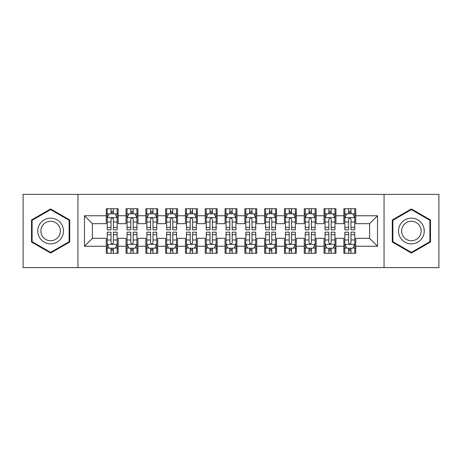 <?xml version="1.0" encoding="UTF-8"?>
<svg xmlns="http://www.w3.org/2000/svg" width="462" height="462" viewBox="0 0 462 462"><rect width="100%" height="100%" fill="white"/><g stroke="black" fill="none" stroke-linecap="round" stroke-linejoin="round"><path stroke-width="0.69" d="M384.055 267.631L438.9 267.631L438.9 194.369L384.055 194.369L384.055 267.631L77.945 267.631L77.945 194.369L23.1 194.369L23.1 267.631L77.945 267.631M384.055 194.369L77.945 194.369M84.482 246.246L84.482 215.754L106.26 215.754L106.26 223.672L92.4 223.672L92.4 238.328L84.482 246.246L106.26 246.246L106.26 253.274L118.139 253.274L118.139 246.246L126.062 246.246L126.062 253.274L137.942 253.274L137.942 246.246L145.859 246.246L145.859 253.274L157.738 253.274L157.738 246.246L165.662 246.246L165.662 253.274L177.541 253.274L177.541 246.246L185.458 246.246L185.458 253.274L197.338 253.274L197.338 246.246L205.261 246.246L205.261 253.274L217.14 253.274L217.14 246.246L225.058 246.246L225.058 253.274L236.942 253.274L236.942 246.246L244.86 246.246L244.86 253.274L256.739 253.274L256.739 246.246L264.662 246.246L264.662 253.274L276.542 253.274L276.542 246.246L284.459 246.246L284.459 253.274L296.338 253.274L296.338 246.246L304.262 246.246L304.262 253.274L316.141 253.274L316.141 246.246L324.058 246.246L324.058 253.274L335.938 253.274L335.938 246.246L343.861 246.246L343.861 253.274L355.74 253.274L355.74 238.328L369.6 238.328L369.6 223.672L355.74 223.672L355.74 215.754L377.518 215.754L377.518 246.246L355.74 246.246M355.74 215.754L355.74 208.726L343.861 208.726L343.861 215.754L335.938 215.754L335.938 208.726L324.058 208.726L324.058 215.754L316.141 215.754L316.141 208.726L304.262 208.726L304.262 215.754L296.338 215.754L296.338 208.726L284.459 208.726L284.459 215.754L276.542 215.754L276.542 208.726L264.662 208.726L264.662 215.754L256.739 215.754L256.739 208.726L244.86 208.726L244.86 215.754L236.942 215.754L236.942 208.726L225.058 208.726L225.058 215.754L217.14 215.754L217.14 208.726L205.261 208.726L205.261 215.754L197.338 215.754L197.338 208.726L185.458 208.726L185.458 215.754L177.541 215.754L177.541 208.726L165.662 208.726L165.662 215.754L157.738 215.754L157.738 208.726L145.859 208.726L145.859 215.754L137.942 215.754L137.942 208.726L126.062 208.726L126.062 215.754L118.139 215.754L118.139 208.726L106.26 208.726L106.26 215.754M335.938 246.246L335.938 238.328L343.861 238.328L343.861 246.246M377.518 215.754L369.6 223.672M316.141 246.246L316.141 238.328L324.058 238.328L324.058 246.246M343.861 215.754L343.861 223.672L335.938 223.672L335.938 215.754M296.338 246.246L296.338 238.328L304.262 238.328L304.262 246.246M324.058 215.754L324.058 223.672L316.141 223.672L316.141 215.754M276.542 246.246L276.542 238.328L284.459 238.328L284.459 246.246M304.262 215.754L304.262 223.672L296.338 223.672L296.338 215.754M256.739 246.246L256.739 238.328L264.662 238.328L264.662 246.246M284.459 215.754L284.459 223.672L276.542 223.672L276.542 215.754M236.942 246.246L236.942 238.328L244.86 238.328L244.86 246.246M264.662 215.754L264.662 223.672L256.739 223.672L256.739 215.754M217.14 246.246L217.14 238.328L225.058 238.328L225.058 246.246M244.86 215.754L244.86 223.672L236.942 223.672L236.942 215.754M197.338 246.246L197.338 238.328L205.261 238.328L205.261 246.246M225.058 215.754L225.058 223.672L217.14 223.672L217.14 215.754M177.541 246.246L177.541 238.328L185.458 238.328L185.458 246.246M205.261 215.754L205.261 223.672L197.338 223.672L197.338 215.754M157.738 246.246L157.738 238.328L165.662 238.328L165.662 246.246M185.458 215.754L185.458 223.672L177.541 223.672L177.541 215.754M137.942 246.246L137.942 238.328L145.859 238.328L145.859 246.246M165.662 215.754L165.662 223.672L157.738 223.672L157.738 215.754M118.139 246.246L118.139 238.328L126.062 238.328L126.062 246.246M145.859 215.754L145.859 223.672L137.942 223.672L137.942 215.754M92.4 238.328L106.26 238.328L106.26 246.246M126.062 215.754L126.062 223.672L118.139 223.672L118.139 215.754M343.861 213.675L344.848 213.675M354.752 213.675L355.74 213.675M324.058 213.675L325.052 213.675M334.95 213.675L335.938 213.675M304.262 213.675L305.249 213.675M315.148 213.675L316.141 213.675M284.459 213.675L285.452 213.675M295.351 213.675L296.338 213.675M264.662 213.675L265.65 213.675M275.548 213.675L276.542 213.675M244.86 213.675L245.848 213.675M255.752 213.675L256.739 213.675M225.058 213.675L226.051 213.675M235.949 213.675L236.942 213.675M205.261 213.675L206.248 213.675M216.152 213.675L217.14 213.675M185.458 213.675L186.452 213.675M196.35 213.675L197.338 213.675M165.662 213.675L166.649 213.675M176.548 213.675L177.541 213.675M145.859 213.675L146.852 213.675M156.751 213.675L157.738 213.675M126.062 213.675L127.05 213.675M136.948 213.675L137.942 213.675M106.26 213.675L107.248 213.675M117.152 213.675L118.139 213.675M106.26 248.325L107.248 248.325M117.152 248.325L118.139 248.325M126.062 248.325L127.05 248.325M136.948 248.325L137.942 248.325M145.859 248.325L146.852 248.325M156.751 248.325L157.738 248.325M165.662 248.325L166.649 248.325M176.548 248.325L177.541 248.325M185.458 248.325L186.452 248.325M196.35 248.325L197.338 248.325M205.261 248.325L206.248 248.325M216.152 248.325L217.14 248.325M225.058 248.325L226.051 248.325M235.949 248.325L236.942 248.325M244.86 248.325L245.848 248.325M255.752 248.325L256.739 248.325M264.662 248.325L265.65 248.325M275.548 248.325L276.542 248.325M284.459 248.325L285.452 248.325M295.351 248.325L296.338 248.325M304.262 248.325L305.249 248.325M315.148 248.325L316.141 248.325M324.058 248.325L325.052 248.325M334.95 248.325L335.938 248.325M343.861 248.325L344.848 248.325M354.752 248.325L355.74 248.325M84.482 215.754L92.4 223.672M369.6 238.328L377.518 246.246M69.727 219.97L50.624 208.94L31.514 219.97L31.514 242.03L50.624 253.06L69.727 242.03L69.727 219.97M392.273 219.97L392.273 242.03L411.376 253.06L430.486 242.03L430.486 219.97L411.376 208.94L392.273 219.97M113.386 211.301L111.013 211.301M117.152 227.327L113.386 227.327L113.386 229.81L117.152 229.81L117.152 217.735L115.171 213.773L109.228 213.773L107.248 217.735L107.248 229.81L111.013 229.81L111.013 227.327L107.248 227.327M107.248 217.735L107.248 208.726M117.152 217.735L117.152 208.726M111.013 213.773L111.013 208.726M113.386 208.726L113.386 213.773M113.386 227.327L113.386 219.219C112.595 217.694 111.804 217.694 111.013 219.219L111.013 227.327M113.386 213.675L111.013 213.675M111.013 250.699L113.386 250.699M107.248 234.673L111.013 234.673L111.013 232.19L107.248 232.19L107.248 244.265L109.228 248.227L115.171 248.227L117.152 244.265L117.152 232.19L113.386 232.19L113.386 234.673L117.152 234.673M117.152 244.265L117.152 253.274M107.248 244.265L107.248 253.274M113.386 248.227L113.386 253.274M111.013 253.274L111.013 248.227M111.013 234.673L111.013 242.781C111.804 244.306 112.595 244.306 113.386 242.781L113.386 234.673M111.013 248.325L113.386 248.325M133.189 211.301L130.81 211.301M136.948 227.327L133.189 227.327L133.189 229.81L136.948 229.81L136.948 217.735L134.968 213.773L129.031 213.773L127.05 217.735L127.05 229.81L130.81 229.81L130.81 227.327L127.05 227.327M127.05 217.735L127.05 208.726M136.948 217.735L136.948 208.726M130.81 213.773L130.81 208.726M133.189 208.726L133.189 213.773M133.189 227.327L133.189 219.219C132.398 217.694 131.606 217.694 130.81 219.219L130.81 227.327M133.189 213.675L130.81 213.675M152.986 211.301L150.612 211.301M156.751 227.327L152.986 227.327L152.986 229.81L156.751 229.81L156.751 217.735L154.77 213.773L148.828 213.773L146.852 217.735L146.852 229.81L150.612 229.81L150.612 227.327L146.852 227.327M146.852 217.735L146.852 208.726M156.751 217.735L156.751 208.726M150.612 213.773L150.612 208.726M152.986 208.726L152.986 213.773M152.986 227.327L152.986 219.219C152.194 217.694 151.403 217.694 150.612 219.219L150.612 227.327M152.986 213.675L150.612 213.675M130.81 250.699L133.189 250.699M127.05 234.673L130.81 234.673L130.81 232.19L127.05 232.19L127.05 244.265L129.031 248.227L134.968 248.227L136.948 244.265L136.948 232.19L133.189 232.19L133.189 234.673L136.948 234.673M136.948 244.265L136.948 253.274M127.05 244.265L127.05 253.274M133.189 248.227L133.189 253.274M130.81 253.274L130.81 248.227M130.81 234.673L130.81 242.781C131.601 244.306 132.398 244.306 133.189 242.781L133.189 234.673M130.81 248.325L133.189 248.325M150.612 250.699L152.986 250.699M146.852 234.673L150.612 234.673L150.612 232.19L146.852 232.19L146.852 244.265L148.828 248.227L154.77 248.227L156.751 244.265L156.751 232.19L152.986 232.19L152.986 234.673L156.751 234.673M156.751 244.265L156.751 253.274M146.852 244.265L146.852 253.274M152.986 248.227L152.986 253.274M150.612 253.274L150.612 248.227M150.612 234.673L150.612 242.781C151.403 244.306 152.194 244.306 152.986 242.781L152.986 234.673M150.612 248.325L152.986 248.325M61.769 224.567A12.872 12.872 0 0 0 44.185 219.854A12.872 12.872 0 0 0 39.478 237.433A12.872 12.872 0 0 0 57.057 242.146A12.872 12.872 0 0 0 61.769 224.567M59.061 226.126A9.742 9.742 0 0 0 45.75 222.563A9.742 9.742 0 0 0 42.181 235.874A9.742 9.742 0 0 0 55.492 239.437A9.742 9.742 0 0 0 59.061 226.126M50.624 252.379L32.109 241.69L32.109 220.31L50.624 209.621L69.133 220.31L69.133 241.69L50.624 252.379M422.522 224.567A12.872 12.872 0 0 0 404.943 219.854A12.872 12.872 0 0 0 400.231 237.433A12.872 12.872 0 0 0 417.815 242.146A12.872 12.872 0 0 0 422.522 224.567M419.819 226.126A9.742 9.742 0 0 0 406.508 222.563A9.742 9.742 0 0 0 402.939 235.874A9.742 9.742 0 0 0 416.25 239.437A9.742 9.742 0 0 0 419.819 226.126M411.376 252.379L392.867 241.69L392.867 220.31L411.376 209.621L429.891 220.31L429.891 241.69L411.376 252.379M172.788 211.301L170.414 211.301M176.548 227.327L172.788 227.327L172.788 229.81L176.548 229.81L176.548 217.735L174.572 213.773L168.63 213.773L166.649 217.735L166.649 229.81L170.414 229.81L170.414 227.327L166.649 227.327M166.649 217.735L166.649 208.726M176.548 217.735L176.548 208.726M170.414 213.773L170.414 208.726M172.788 208.726L172.788 213.773M172.788 227.327L172.788 219.219C171.997 217.694 171.206 217.694 170.414 219.219L170.414 227.327M172.788 213.675L170.414 213.675M192.59 211.301L190.211 211.301M196.35 227.327L192.59 227.327L192.59 229.81L196.35 229.81L196.35 217.735L194.369 213.773L188.432 213.773L186.452 217.735L186.452 229.81L190.211 229.81L190.211 227.327L186.452 227.327M186.452 217.735L186.452 208.726M196.35 217.735L196.35 208.726M190.211 213.773L190.211 208.726M192.59 208.726L192.59 213.773M192.59 227.327L192.59 219.219C191.799 217.694 191.002 217.694 190.211 219.219L190.211 227.327M192.59 213.675L190.211 213.675M170.414 250.699L172.788 250.699M166.649 234.673L170.414 234.673L170.414 232.19L166.649 232.19L166.649 244.265L168.63 248.227L174.572 248.227L176.548 244.265L176.548 232.19L172.788 232.19L172.788 234.673L176.548 234.673M176.548 244.265L176.548 253.274M166.649 244.265L166.649 253.274M172.788 248.227L172.788 253.274M170.414 253.274L170.414 248.227M170.414 234.673L170.414 242.781C171.206 244.306 171.997 244.306 172.788 242.781L172.788 234.673M170.414 248.325L172.788 248.325M190.211 250.699L192.59 250.699M186.452 234.673L190.211 234.673L190.211 232.19L186.452 232.19L186.452 244.265L188.432 248.227L194.369 248.227L196.35 244.265L196.35 232.19L192.59 232.19L192.59 234.673L196.35 234.673M196.35 244.265L196.35 253.274M186.452 244.265L186.452 253.274M192.59 248.227L192.59 253.274M190.211 253.274L190.211 248.227M190.211 234.673L190.211 242.781C191.002 244.306 191.794 244.306 192.59 242.781L192.59 234.673M190.211 248.325L192.59 248.325M212.387 211.301L210.014 211.301M216.152 227.327L212.387 227.327L212.387 229.81L216.152 229.81L216.152 217.735L214.172 213.773L208.229 213.773L206.248 217.735L206.248 229.81L210.014 229.81L210.014 227.327L206.248 227.327M206.248 217.735L206.248 208.726M216.152 217.735L216.152 208.726M210.014 213.773L210.014 208.726M212.387 208.726L212.387 213.773M212.387 227.327L212.387 219.219C211.596 217.694 210.805 217.694 210.014 219.219L210.014 227.327M212.387 213.675L210.014 213.675M210.014 250.699L212.387 250.699M206.248 234.673L210.014 234.673L210.014 232.19L206.248 232.19L206.248 244.265L208.229 248.227L214.172 248.227L216.152 244.265L216.152 232.19L212.387 232.19L212.387 234.673L216.152 234.673M216.152 244.265L216.152 253.274M206.248 244.265L206.248 253.274M212.387 248.227L212.387 253.274M210.014 253.274L210.014 248.227M210.014 234.673L210.014 242.781C210.805 244.306 211.596 244.306 212.387 242.781L212.387 234.673M210.014 248.325L212.387 248.325M232.19 211.301L229.81 211.301M235.949 227.327L232.19 227.327L232.19 229.81L235.949 229.81L235.949 217.735L233.968 213.773L228.032 213.773L226.051 217.735L226.051 229.81L229.81 229.81L229.81 227.327L226.051 227.327M226.051 217.735L226.051 208.726M235.949 217.735L235.949 208.726M229.81 213.773L229.81 208.726M232.19 208.726L232.19 213.773M232.19 227.327L232.19 219.219C231.398 217.694 230.607 217.694 229.81 219.219L229.81 227.327M232.19 213.675L229.81 213.675M229.81 250.699L232.19 250.699M226.051 234.673L229.81 234.673L229.81 232.19L226.051 232.19L226.051 244.265L228.032 248.227L233.968 248.227L235.949 244.265L235.949 232.19L232.19 232.19L232.19 234.673L235.949 234.673M235.949 244.265L235.949 253.274M226.051 244.265L226.051 253.274M232.19 248.227L232.19 253.274M229.81 253.274L229.81 248.227M229.81 234.673L229.81 242.781C230.602 244.306 231.393 244.306 232.19 242.781L232.19 234.673M229.81 248.325L232.19 248.325M251.986 211.301L249.613 211.301M255.752 227.327L251.986 227.327L251.986 229.81L255.752 229.81L255.752 217.735L253.771 213.773L247.828 213.773L245.848 217.735L245.848 229.81L249.613 229.81L249.613 227.327L245.848 227.327M245.848 217.735L245.848 208.726M255.752 217.735L255.752 208.726M249.613 213.773L249.613 208.726M251.986 208.726L251.986 213.773M251.986 227.327L251.986 219.219C251.195 217.694 250.404 217.694 249.613 219.219L249.613 227.327M251.986 213.675L249.613 213.675M249.613 250.699L251.986 250.699M245.848 234.673L249.613 234.673L249.613 232.19L245.848 232.19L245.848 244.265L247.828 248.227L253.771 248.227L255.752 244.265L255.752 232.19L251.986 232.19L251.986 234.673L255.752 234.673M255.752 244.265L255.752 253.274M245.848 244.265L245.848 253.274M251.986 248.227L251.986 253.274M249.613 253.274L249.613 248.227M249.613 234.673L249.613 242.781C250.404 244.306 251.195 244.306 251.986 242.781L251.986 234.673M249.613 248.325L251.986 248.325M271.789 211.301L269.41 211.301M275.548 227.327L271.789 227.327L271.789 229.81L275.548 229.81L275.548 217.735L273.568 213.773L267.631 213.773L265.65 217.735L265.65 229.81L269.41 229.81L269.41 227.327L265.65 227.327M265.65 217.735L265.65 208.726M275.548 217.735L275.548 208.726M269.41 213.773L269.41 208.726M271.789 208.726L271.789 213.773M271.789 227.327L271.789 219.219C270.998 217.694 270.206 217.694 269.41 219.219L269.41 227.327M271.789 213.675L269.41 213.675M269.41 250.699L271.789 250.699M265.65 234.673L269.41 234.673L269.41 232.19L265.65 232.19L265.65 244.265L267.631 248.227L273.568 248.227L275.548 244.265L275.548 232.19L271.789 232.19L271.789 234.673L275.548 234.673M275.548 244.265L275.548 253.274M265.65 244.265L265.65 253.274M271.789 248.227L271.789 253.274M269.41 253.274L269.41 248.227M269.41 234.673L269.41 242.781C270.201 244.306 270.998 244.306 271.789 242.781L271.789 234.673M269.41 248.325L271.789 248.325M291.586 211.301L289.212 211.301M295.351 227.327L291.586 227.327L291.586 229.81L295.351 229.81L295.351 217.735L293.37 213.773L287.428 213.773L285.452 217.735L285.452 229.81L289.212 229.81L289.212 227.327L285.452 227.327M285.452 217.735L285.452 208.726M295.351 217.735L295.351 208.726M289.212 213.773L289.212 208.726M291.586 208.726L291.586 213.773M291.586 227.327L291.586 219.219C290.794 217.694 290.003 217.694 289.212 219.219L289.212 227.327M291.586 213.675L289.212 213.675M289.212 250.699L291.586 250.699M285.452 234.673L289.212 234.673L289.212 232.19L285.452 232.19L285.452 244.265L287.428 248.227L293.37 248.227L295.351 244.265L295.351 232.19L291.586 232.19L291.586 234.673L295.351 234.673M295.351 244.265L295.351 253.274M285.452 244.265L285.452 253.274M291.586 248.227L291.586 253.274M289.212 253.274L289.212 248.227M289.212 234.673L289.212 242.781C290.003 244.306 290.794 244.306 291.586 242.781L291.586 234.673M289.212 248.325L291.586 248.325M311.388 211.301L309.014 211.301M315.148 227.327L311.388 227.327L311.388 229.81L315.148 229.81L315.148 217.735L313.172 213.773L307.23 213.773L305.249 217.735L305.249 229.81L309.014 229.81L309.014 227.327L305.249 227.327M305.249 217.735L305.249 208.726M315.148 217.735L315.148 208.726M309.014 213.773L309.014 208.726M311.388 208.726L311.388 213.773M311.388 227.327L311.388 219.219C310.597 217.694 309.806 217.694 309.014 219.219L309.014 227.327M311.388 213.675L309.014 213.675M309.014 250.699L311.388 250.699M305.249 234.673L309.014 234.673L309.014 232.19L305.249 232.19L305.249 244.265L307.23 248.227L313.172 248.227L315.148 244.265L315.148 232.19L311.388 232.19L311.388 234.673L315.148 234.673M315.148 244.265L315.148 253.274M305.249 244.265L305.249 253.274M311.388 248.227L311.388 253.274M309.014 253.274L309.014 248.227M309.014 234.673L309.014 242.781C309.806 244.306 310.597 244.306 311.388 242.781L311.388 234.673M309.014 248.325L311.388 248.325M331.19 211.301L328.811 211.301M334.95 227.327L331.19 227.327L331.19 229.81L334.95 229.81L334.95 217.735L332.969 213.773L327.032 213.773L325.052 217.735L325.052 229.81L328.811 229.81L328.811 227.327L325.052 227.327M325.052 217.735L325.052 208.726M334.95 217.735L334.95 208.726M328.811 213.773L328.811 208.726M331.19 208.726L331.19 213.773M331.19 227.327L331.19 219.219C330.399 217.694 329.602 217.694 328.811 219.219L328.811 227.327M331.19 213.675L328.811 213.675M328.811 250.699L331.19 250.699M325.052 234.673L328.811 234.673L328.811 232.19L325.052 232.19L325.052 244.265L327.032 248.227L332.969 248.227L334.95 244.265L334.95 232.19L331.19 232.19L331.19 234.673L334.95 234.673M334.95 244.265L334.95 253.274M325.052 244.265L325.052 253.274M331.19 248.227L331.19 253.274M328.811 253.274L328.811 248.227M328.811 234.673L328.811 242.781C329.602 244.306 330.394 244.306 331.19 242.781L331.19 234.673M328.811 248.325L331.19 248.325M350.987 211.301L348.614 211.301M354.752 227.327L350.987 227.327L350.987 229.81L354.752 229.81L354.752 217.735L352.772 213.773L346.829 213.773L344.848 217.735L344.848 229.81L348.614 229.81L348.614 227.327L344.848 227.327M344.848 217.735L344.848 208.726M354.752 217.735L354.752 208.726M348.614 213.773L348.614 208.726M350.987 208.726L350.987 213.773M350.987 227.327L350.987 219.219C350.196 217.694 349.405 217.694 348.614 219.219L348.614 227.327M350.987 213.675L348.614 213.675M348.614 250.699L350.987 250.699M344.848 234.673L348.614 234.673L348.614 232.19L344.848 232.19L344.848 244.265L346.829 248.227L352.772 248.227L354.752 244.265L354.752 232.19L350.987 232.19L350.987 234.673L354.752 234.673M354.752 244.265L354.752 253.274M344.848 244.265L344.848 253.274M350.987 248.227L350.987 253.274M348.614 253.274L348.614 248.227M348.614 234.673L348.614 242.781C349.405 244.306 350.196 244.306 350.987 242.781L350.987 234.673M348.614 248.325L350.987 248.325M117.1 217.637L107.3 217.637M107.248 214.01L109.113 214.01M115.286 214.01L117.152 214.01M111.013 222.02L107.248 222.02M117.152 222.02L113.386 222.02M113.386 212.56L111.013 212.56M107.3 244.363L117.1 244.363M117.152 247.99L115.286 247.99M109.113 247.99L107.248 247.99M113.386 239.98L117.152 239.98M107.248 239.98L111.013 239.98M111.013 249.44L113.386 249.44M136.902 217.637L127.102 217.637M127.05 214.01L128.91 214.01M135.089 214.01L136.948 214.01M130.81 222.02L127.05 222.02M136.948 222.02L133.189 222.02M133.189 212.56L130.81 212.56M156.699 217.637L146.899 217.637M146.852 214.01L148.712 214.01M154.891 214.01L156.751 214.01M150.612 222.02L146.852 222.02M156.751 222.02L152.986 222.02M152.986 212.56L150.612 212.56M127.102 244.363L136.902 244.363M136.948 247.99L135.089 247.99M128.91 247.99L127.05 247.99M133.189 239.98L136.948 239.98M127.05 239.98L130.81 239.98M130.81 249.44L133.189 249.44M146.899 244.363L156.699 244.363M156.751 247.99L154.891 247.99M148.712 247.99L146.852 247.99M152.986 239.98L156.751 239.98M146.852 239.98L150.612 239.98M150.612 249.44L152.986 249.44M176.501 217.637L166.701 217.637M166.649 214.01L168.509 214.01M174.688 214.01L176.548 214.01M170.414 222.02L166.649 222.02M176.548 222.02L172.788 222.02M172.788 212.56L170.414 212.56M196.298 217.637L186.498 217.637M186.452 214.01L188.311 214.01M194.49 214.01L196.35 214.01M190.211 222.02L186.452 222.02M196.35 222.02L192.59 222.02M192.59 212.56L190.211 212.56M166.701 244.363L176.501 244.363M176.548 247.99L174.688 247.99M168.509 247.99L166.649 247.99M172.788 239.98L176.548 239.98M166.649 239.98L170.414 239.98M170.414 249.44L172.788 249.44M186.498 244.363L196.298 244.363M196.35 247.99L194.49 247.99M188.311 247.99L186.452 247.99M192.59 239.98L196.35 239.98M186.452 239.98L190.211 239.98M190.211 249.44L192.59 249.44M216.101 217.637L206.3 217.637M206.248 214.01L208.114 214.01M214.287 214.01L216.152 214.01M210.014 222.02L206.248 222.02M216.152 222.02L212.387 222.02M212.387 212.56L210.014 212.56M206.3 244.363L216.101 244.363M216.152 247.99L214.287 247.99M208.114 247.99L206.248 247.99M212.387 239.98L216.152 239.98M206.248 239.98L210.014 239.98M210.014 249.44L212.387 249.44M235.903 217.637L226.097 217.637M226.051 214.01L227.91 214.01M234.09 214.01L235.949 214.01M229.81 222.02L226.051 222.02M235.949 222.02L232.19 222.02M232.19 212.56L229.81 212.56M226.097 244.363L235.903 244.363M235.949 247.99L234.09 247.99M227.91 247.99L226.051 247.99M232.19 239.98L235.949 239.98M226.051 239.98L229.81 239.98M229.81 249.44L232.19 249.44M255.7 217.637L245.9 217.637M245.848 214.01L247.713 214.01M253.886 214.01L255.752 214.01M249.613 222.02L245.848 222.02M255.752 222.02L251.986 222.02M251.986 212.56L249.613 212.56M245.9 244.363L255.7 244.363M255.752 247.99L253.886 247.99M247.713 247.99L245.848 247.99M251.986 239.98L255.752 239.98M245.848 239.98L249.613 239.98M249.613 249.44L251.986 249.44M275.502 217.637L265.702 217.637M265.65 214.01L267.51 214.01M273.689 214.01L275.548 214.01M269.41 222.02L265.65 222.02M275.548 222.02L271.789 222.02M271.789 212.56L269.41 212.56M265.702 244.363L275.502 244.363M275.548 247.99L273.689 247.99M267.51 247.99L265.65 247.99M271.789 239.98L275.548 239.98M265.65 239.98L269.41 239.98M269.41 249.44L271.789 249.44M295.299 217.637L285.499 217.637M285.452 214.01L287.312 214.01M293.491 214.01L295.351 214.01M289.212 222.02L285.452 222.02M295.351 222.02L291.586 222.02M291.586 212.56L289.212 212.56M285.499 244.363L295.299 244.363M295.351 247.99L293.491 247.99M287.312 247.99L285.452 247.99M291.586 239.98L295.351 239.98M285.452 239.98L289.212 239.98M289.212 249.44L291.586 249.44M315.101 217.637L305.301 217.637M305.249 214.01L307.109 214.01M313.288 214.01L315.148 214.01M309.014 222.02L305.249 222.02M315.148 222.02L311.388 222.02M311.388 212.56L309.014 212.56M305.301 244.363L315.101 244.363M315.148 247.99L313.288 247.99M307.109 247.99L305.249 247.99M311.388 239.98L315.148 239.98M305.249 239.98L309.014 239.98M309.014 249.44L311.388 249.44M334.898 217.637L325.098 217.637M325.052 214.01L326.911 214.01M333.09 214.01L334.95 214.01M328.811 222.02L325.052 222.02M334.95 222.02L331.19 222.02M331.19 212.56L328.811 212.56M325.098 244.363L334.898 244.363M334.95 247.99L333.09 247.99M326.911 247.99L325.052 247.99M331.19 239.98L334.95 239.98M325.052 239.98L328.811 239.98M328.811 249.44L331.19 249.44M354.701 217.637L344.9 217.637M344.848 214.01L346.714 214.01M352.887 214.01L354.752 214.01M348.614 222.02L344.848 222.02M354.752 222.02L350.987 222.02M350.987 212.56L348.614 212.56M344.9 244.363L354.701 244.363M354.752 247.99L352.887 247.99M346.714 247.99L344.848 247.99M350.987 239.98L354.752 239.98M344.848 239.98L348.614 239.98M348.614 249.44L350.987 249.44"/></g></svg>
